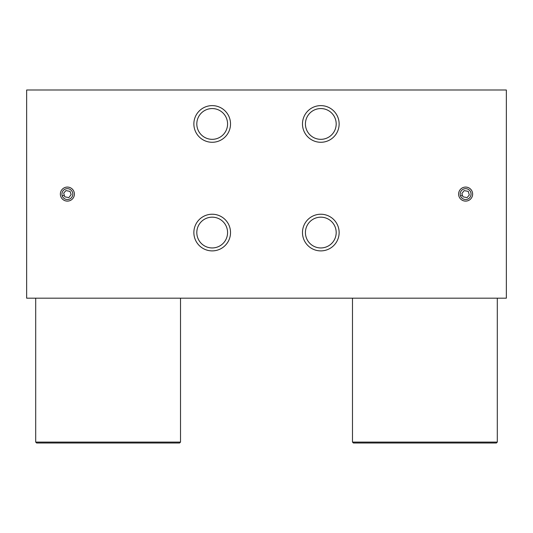 <?xml version="1.0" encoding="UTF-8"?>
<svg xmlns="http://www.w3.org/2000/svg" width="533" height="533" viewBox="0 0 533 533"><rect width="100%" height="100%" fill="white"/><g stroke="black" fill="none" stroke-linecap="round" stroke-linejoin="round"><path stroke-width="0.8" d="M26.65 298.18L26.65 90.004L506.35 90.004L506.35 298.18L26.65 298.18M472.638 194.092A7.016 7.016 0 0 0 465.622 187.076A7.016 7.016 0 0 0 458.607 194.092A7.016 7.016 0 0 0 465.622 201.108A7.016 7.016 0 0 0 472.638 194.092M74.393 194.092A7.016 7.016 0 0 0 67.378 187.076A7.016 7.016 0 0 0 60.362 194.092A7.016 7.016 0 0 0 67.378 201.108A7.016 7.016 0 0 0 74.393 194.092M339.135 123.949A18.329 18.329 0 0 0 320.806 105.621A18.329 18.329 0 0 0 302.478 123.949A18.329 18.329 0 0 0 320.806 142.278A18.329 18.329 0 0 0 339.135 123.949M230.523 123.949A18.329 18.329 0 0 0 212.194 105.621A18.329 18.329 0 0 0 193.865 123.949A18.329 18.329 0 0 0 212.194 142.278A18.329 18.329 0 0 0 230.523 123.949M339.135 232.561A18.329 18.329 0 0 0 320.806 214.233A18.329 18.329 0 0 0 302.478 232.561A18.329 18.329 0 0 0 320.806 250.89A18.329 18.329 0 0 0 339.135 232.561M230.523 232.561A18.329 18.329 0 0 0 212.194 214.233A18.329 18.329 0 0 0 193.865 232.561A18.329 18.329 0 0 0 212.194 250.89A18.329 18.329 0 0 0 230.523 232.561M336.19 123.949A15.384 15.384 0 0 0 320.806 108.559A15.384 15.384 0 0 0 305.422 123.949A15.384 15.384 0 0 0 320.806 139.333A15.384 15.384 0 0 0 336.19 123.949M227.578 123.949A15.384 15.384 0 0 0 212.194 108.559A15.384 15.384 0 0 0 196.81 123.949A15.384 15.384 0 0 0 212.194 139.333A15.384 15.384 0 0 0 227.578 123.949M336.19 232.561A15.384 15.384 0 0 0 320.806 217.171A15.384 15.384 0 0 0 305.422 232.561A15.384 15.384 0 0 0 320.806 247.945A15.384 15.384 0 0 0 336.19 232.561M227.578 232.561A15.384 15.384 0 0 0 212.194 217.171A15.384 15.384 0 0 0 196.81 232.561A15.384 15.384 0 0 0 212.194 247.945A15.384 15.384 0 0 0 227.578 232.561M497.076 442.09L352.713 442.09M352.486 442.09L497.302 442.09L496.396 442.996L353.392 442.996L352.486 442.09M180.287 442.09L35.924 442.09M35.698 442.09L180.514 442.09L179.608 442.996L36.604 442.996L35.698 442.09M72.495 192.28A5.43 5.43 0 0 0 65.566 188.975A5.43 5.43 0 0 0 62.261 195.911A5.43 5.43 0 0 0 69.197 199.209A5.43 5.43 0 0 0 72.495 192.28M65.899 190.601L63.694 193.179L64.746 196.83L68.857 197.59L71.149 194.558L70.01 191.354L65.899 190.601M470.739 192.28A5.43 5.43 0 0 0 463.803 188.975A5.43 5.43 0 0 0 460.505 195.911A5.43 5.43 0 0 0 467.434 199.209A5.43 5.43 0 0 0 470.739 192.28M464.143 190.601L461.851 193.626L462.99 196.83L467.101 197.59L469.306 195.005L468.254 191.354L464.143 190.601M64.18 195.225L62.261 195.911M462.424 195.225L460.505 195.911M352.486 298.18L352.486 441.864M497.302 298.18L497.302 441.864M35.698 298.18L35.698 441.864M180.514 298.18L180.514 441.864"/></g></svg>
